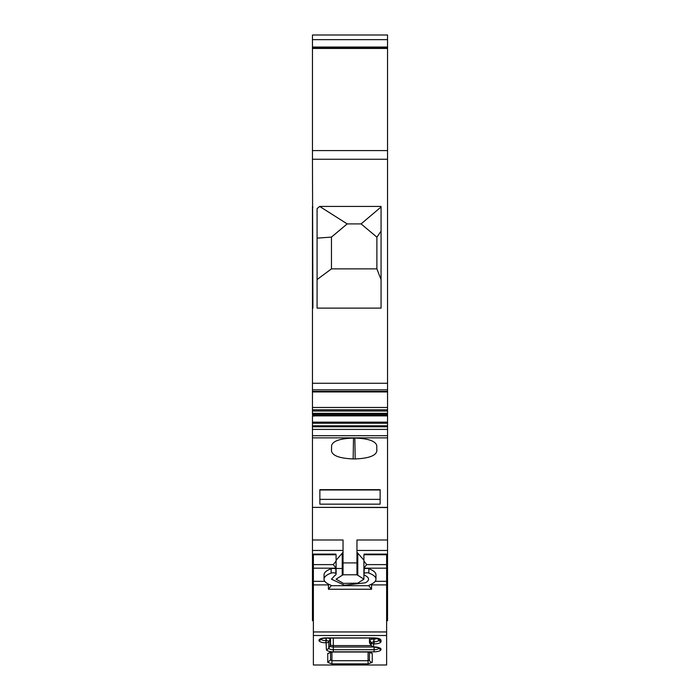 <?xml version="1.0" encoding="UTF-8"?>
<svg xmlns="http://www.w3.org/2000/svg" width="700" height="700" viewBox="0 0 700 700"><rect width="100%" height="100%" fill="white"/><g stroke="black" fill="none" stroke-linecap="round" stroke-linejoin="round"><path stroke-width="1.05" d="M319.865 489.974L319.865 499.371L380.135 499.371L380.135 489.974L319.865 489.974M380.135 489.668L380.135 504.157L319.865 504.157L319.865 489.668L380.135 489.668M381.062 206.999L361.086 223.904L376.889 237.169L381.062 231.166M376.889 237.169L376.889 268.87L381.062 279.598M361.086 223.904L347.183 223.904L319.681 206.43L317.082 208.609L317.082 308.123L381.062 308.123L381.062 206.43L319.681 206.43M376.889 268.87L331.459 268.87L331.459 237.099L347.183 223.904M331.459 268.87L317.082 279.545M331.459 237.099L317.082 238.14M331.599 445.48L331.502 451.01L331.599 445.48C332.946 440.974 340.209 438.506 353.386 438.069L354.961 438.069C368.13 438.506 375.401 440.974 376.749 445.48L376.845 451.01L376.749 445.48M331.502 451.01C332.421 455.718 339.64 458.36 353.15 458.938L355.189 458.938C368.707 458.36 375.926 455.718 376.845 451.01M312.918 415.748L312.454 414.488L387.546 414.627L312.454 414.488L312.454 308.123L312.918 308.123L312.454 159.241L387.546 159.241L387.546 35L312.454 35L312.454 39.637L387.546 39.637M313.933 416.168L312.918 415.704L314.055 415.704L313.933 416.168L314.055 415.704M336.096 560.332L342.23 553.184L342.23 575.251A1.855 0.63 180 0 0 343.035 574.788L343.044 539.989L312.454 539.989L312.454 620.681L313.381 620.681M342.23 575.251L336.096 579.189L343.473 583.389L357.77 583.135L363.904 579.189L357.77 575.251A1.855 0.63 180 0 1 356.965 574.788L343.035 574.788M312.918 415.87L312.454 415.87L312.454 507.377L387.546 507.377L387.546 539.989L356.956 539.989L356.965 574.788M312.454 308.123L312.454 207.165L312.918 207.165M312.454 207.165L312.454 206.43M312.454 306.486L312.918 306.486M312.454 507.377L387.546 507.544L387.546 415.87L314.02 415.87M387.546 367.194L387.546 379.216M312.454 507.544L312.454 539.989M312.454 39.637L312.454 47.049L387.546 47.049M312.454 159.241L312.454 47.049M312.454 47.828L387.546 47.828L387.546 48.449L312.454 48.449M312.454 383.267L387.546 383.267L387.546 159.241M387.546 383.267L387.546 414.488L312.454 414.488M312.454 414.627L387.546 414.627L387.546 415.748L314.055 415.748M312.454 422.152L387.546 422.152L387.546 423.176L312.454 423.176M312.454 423.229L387.546 423.229M312.454 426.781L387.546 426.781L387.546 429.406L312.454 429.406M312.454 435.715L387.546 435.715L387.546 437.868L312.454 437.868M387.546 539.989L387.546 620.681L386.619 620.681M363.904 560.21L356.956 552.204M342.23 553.184L343.044 552.204M373.642 638.067L373.642 639.1A3.797 1.304 180 0 0 369.845 640.404A2.783 2.616 180 0 1 369.469 639.091L369.469 642.189M370.729 638.067A4.174 1.426 180 0 0 369.469 639.091L369.469 642.084A2.783 2.616 180 0 0 369.845 643.396A3.859 1.321 180 0 0 369.933 643.668A3.859 1.321 180 0 0 370.169 643.921M330.531 638.067L330.531 644.639L330.531 638.067A2.783 2.616 0 0 1 330.155 639.31A3.859 1.321 180 0 0 327.618 638.067M335.904 554.102L313.381 554.102L313.381 665L386.619 665L386.619 554.102L364.096 554.102M369.906 652.164L368.078 652.181L368.078 660.695L331.922 660.695L330.531 659.811L330.531 652.295L330.531 659.811L327.749 662.419L331.922 663.863L368.078 663.863L372.251 662.419A2.783 2.616 180 0 1 369.469 659.811L369.469 652.295L369.469 659.811L368.078 660.695L368.078 663.863M330.146 652.155A2.783 2.616 180 0 1 327.749 653.45L327.749 662.419M369.854 652.155L372.251 653.45L368.078 652.015L331.922 652.015L327.749 653.45M364.761 554.68L363.912 554.759L363.904 561.032L366.686 564.611L386.619 564.611M366.686 564.611L363.904 568.173L363.904 574.131A7.42 2.538 180 0 0 365.234 575.575A18.541 6.344 180 0 1 368.541 579.189A18.541 6.344 180 0 1 365.234 582.811L344.461 585.244L331.459 579.189L334.766 575.575A7.42 2.538 180 0 0 336.096 574.131A7.42 2.538 180 0 0 335.869 573.51A2.783 0.954 180 0 0 333.874 572.819A2.783 0.954 180 0 0 331.152 573.09A25.961 8.881 180 0 0 324.039 579.189A25.961 8.881 180 0 0 330.523 585.06A2.783 0.954 180 0 1 331.223 585.69L368.777 585.69L371.56 589.26L371.56 584.903L371.035 584.395M368.777 585.69A2.783 0.954 180 0 1 369.477 585.06A25.961 8.881 180 0 0 375.961 579.189L375.961 574.84A25.961 8.881 180 0 0 368.848 568.733A2.783 0.954 180 0 0 366.126 568.461A2.783 0.954 180 0 0 364.131 569.153A7.42 2.538 180 0 0 363.904 569.774M342.23 568.496L336.096 568.496M313.381 584.903L328.44 584.903L328.965 584.395M313.381 564.611L333.314 564.611L336.096 568.173L336.096 569.774A7.42 2.538 180 0 0 335.869 569.153A2.783 0.954 180 0 0 333.874 568.461A2.783 0.954 180 0 0 331.152 568.733A25.961 8.881 180 0 0 324.039 574.84L324.039 579.189M333.314 564.611L336.096 561.032L336.096 568.173L313.381 568.173M336.096 555.039L336.096 561.032L336.088 554.759L335.239 554.68M363.904 555.039L363.904 568.173L386.619 568.173M375.961 579.189A25.961 8.881 180 0 0 368.848 573.09A2.783 0.954 180 0 0 366.126 572.819A2.783 0.954 180 0 0 364.131 573.51A7.42 2.538 180 0 0 363.904 574.131L363.904 579.189M328.44 584.903L328.44 589.26L331.223 585.69M355.189 458.938L354.83 438.069M353.15 458.938L353.517 438.069M356.956 562.905L343.044 562.905M312.454 150.588L387.546 150.588M312.454 389.83L387.546 389.83M312.454 391.379L387.546 391.379M312.454 407.479L387.546 407.479M312.454 409.771L387.546 409.771M312.454 411.014L387.546 411.014M312.454 413.315L387.546 413.315M312.454 413.543L387.546 413.543M312.454 425.801L387.546 425.801M356.956 550.436L387.546 550.436M357.77 553.184L357.77 575.251M312.454 550.436L343.044 550.436M333.314 638.067L333.314 645.593L371.14 645.593M373.012 647.028L333.314 647.028A3.15 1.076 180 0 1 330.155 645.951A2.783 2.616 -0 0 0 330.531 644.639A2.783 0.954 180 0 0 333.314 645.593L333.314 649.705L374.106 649.705A4.515 1.54 180 0 0 378.621 648.156L378.621 647.999A4.515 1.54 180 0 0 378.595 647.859M378.368 647.754L378.621 648.156A2.783 2.616 180 0 0 381.027 649.469L381.027 649.311A2.783 2.616 180 0 1 378.621 647.999L378.499 647.806M373.704 646.94L373.608 646.905A2.783 2.616 180 0 1 371.201 645.601L371.201 642.609L369.845 640.404L369.845 643.396L371.201 645.601A2.502 0.857 180 0 0 371.254 645.785L374.106 646.94L374.106 651.831A6.921 2.371 180 0 0 381.027 649.469M330.155 645.951L330.155 639.31L328.799 641.524L328.799 648.156A4.515 1.54 180 0 0 333.314 649.705L333.314 651.831A6.921 2.371 0 0 1 326.392 649.469A2.783 2.616 0 0 0 328.799 648.156L330.155 645.951M374.106 651.831L333.314 651.831M313.381 635.512L386.619 635.512M372.251 653.45L372.251 662.419M381.027 641.541A6.921 2.371 0 0 1 374.106 643.904L374.106 641.778A4.515 1.54 180 0 0 378.621 640.229A2.783 2.616 -0 0 0 381.027 641.541L381.027 640.273C380.616 638.829 378.306 638.041 374.106 637.901L325.894 637.901L326.392 649.469M373.608 646.905L373.608 643.913L374.106 643.904M374.106 646.94A6.921 2.371 0 0 1 381.027 649.311M325.894 637.901A6.921 2.371 0 0 0 318.973 640.273L318.973 640.43A6.921 2.371 0 0 0 325.894 642.793L326.296 642.793M321.501 638.776L321.379 639.117A4.515 1.54 180 0 0 325.894 640.666L325.894 642.793M321.405 638.82A4.515 1.54 180 0 0 321.379 638.96A2.783 2.616 0 0 1 318.973 640.273M321.632 638.715L321.379 639.117A2.783 2.616 0 0 1 318.973 640.43M326.296 638.067L326.296 640.666A2.502 0.857 180 0 1 328.799 641.524A2.783 2.616 0 0 1 326.392 642.827M313.381 631.951L386.619 631.951M368.078 652.015L331.922 652.015L331.922 663.863M377.108 638.356A3.15 1.076 180 0 1 374.106 639.1L373.642 643.904A2.783 2.616 -0 0 1 371.201 642.609L373.642 641.778L374.106 637.901M378.516 638.636L366.686 637.901M381.027 640.273A2.783 2.616 180 0 1 378.621 638.96A4.515 1.54 180 0 0 378.595 638.82M377.519 638.444L378.621 640.229L378.499 638.776M369.469 642.084L371.254 645.785A2.502 0.857 180 0 0 371.516 646.021M363.912 554.759L386.619 554.759M375.191 581.332L386.619 581.332M371.56 584.903L386.619 584.903M328.44 589.26L371.56 589.26M313.381 581.332L324.809 581.332M313.381 554.759L336.088 554.759M364.131 569.153L364.131 573.51M368.848 568.733L368.848 573.09M331.152 568.733L331.152 573.09M335.869 569.153L335.869 573.51M312.454 391.921L387.546 391.921M331.922 652.181L330.094 652.164M373.704 647.106L378.516 647.675M321.484 638.636L325.894 638.067L366.686 638.067M336.096 569.774L336.096 574.131"/></g></svg>
